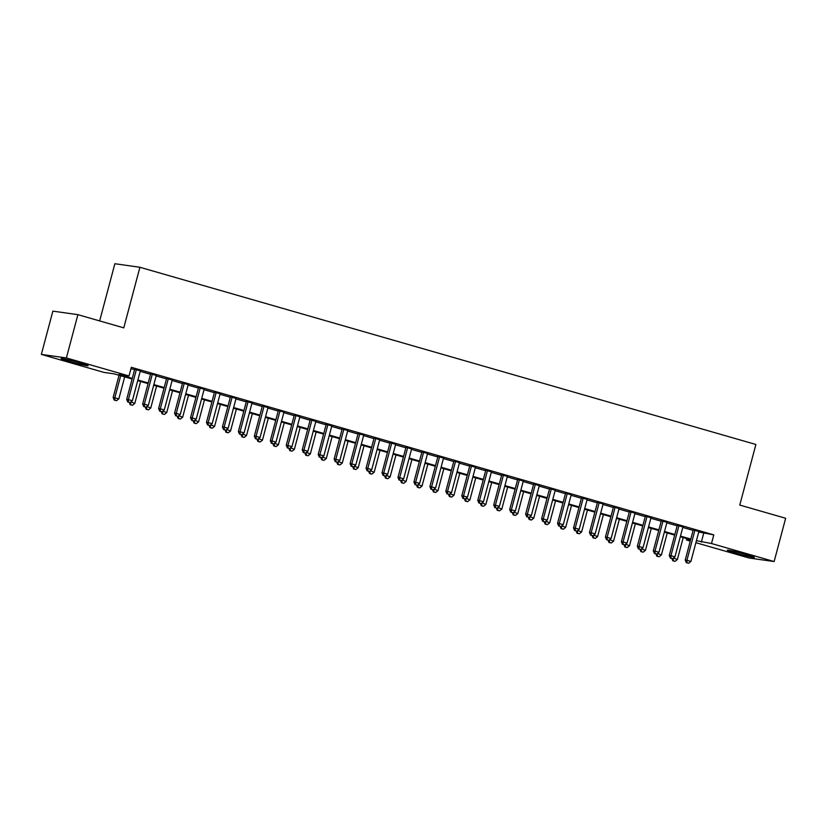 <?xml version="1.0" encoding="UTF-8"?>
<svg xmlns="http://www.w3.org/2000/svg" width="827" height="827" viewBox="0 0 827 827"><rect width="100%" height="100%" fill="white"/><g stroke="black" fill="none" stroke-linecap="round" stroke-linejoin="round"><path stroke-width="1.24" d="M79.899 362.888A13.987 0.682 14.9 0 1 88.138 365.741A13.987 0.682 14.9 0 1 69.334 361.399A13.987 0.682 14.9 0 1 61.095 358.546A13.987 0.682 14.9 0 1 79.899 362.888M746.15 554.555A13.987 0.682 14.9 0 1 754.389 557.408A13.987 0.682 14.9 0 1 735.596 553.067A13.987 0.682 14.9 0 1 727.346 550.213A13.987 0.682 14.9 0 1 746.15 554.555M99.653 320.928L114.87 263.73L139.908 267.276L755.888 444.481L739.772 505.07L785.65 518.271L774.134 561.543L749.097 558.008L695.889 542.698M690.266 541.085L686.462 539.99L690.411 540.548M686.823 538.604L686.462 539.99M132.103 379.024L114.136 373.856L103.985 372.419L41.35 354.401L66.387 357.946L129.022 375.965L118.871 374.528L132.268 378.384M66.387 357.946L77.903 314.663L52.866 311.128L41.35 354.401M140.321 370.858L134.708 369.245M156.282 375.448L150.659 373.835M172.243 380.048L166.62 378.425M188.194 384.638L182.581 383.015M204.155 389.228L198.532 387.605M220.116 393.817L214.493 392.194M236.077 398.407L230.454 396.795M252.028 402.997L246.415 401.384M267.989 407.587L262.366 405.974M283.95 412.177L278.327 410.564M299.901 416.767L294.288 415.154M315.862 421.356L310.239 419.744M331.823 425.946L326.2 424.334M347.785 430.547L342.161 428.924M363.735 435.136L358.122 433.513M379.696 439.726L374.073 438.103M395.657 444.316L390.034 442.693M411.608 448.906L405.995 447.293M427.569 453.496L421.956 451.883M443.53 458.086L437.907 456.473M459.492 462.675L453.868 461.063M475.442 467.265L469.829 465.653M491.403 471.855L485.78 470.243M507.364 476.445L501.741 474.832M523.315 481.045L517.702 479.422M539.276 485.635L533.663 484.012M555.237 490.225L549.614 488.602M571.199 494.815L565.575 493.192M587.149 499.405L581.536 497.792M603.11 503.994L597.487 502.382M619.072 508.584L613.448 506.972M635.033 513.174L629.409 511.562M650.983 517.764L645.37 516.151M666.944 522.354L661.321 520.741M682.906 526.944L677.282 525.331M698.732 532.019L713.804 534.873L131.328 367.312L129.022 375.965M130.966 368.687L134.574 369.731M140.197 371.344L150.535 374.321M156.158 375.934L166.496 378.911M172.109 380.523L182.447 383.501M188.07 385.113L198.408 388.09M204.031 389.703L214.369 392.68M219.982 394.303L230.32 397.27M235.943 398.893L246.281 401.86M251.904 403.483L262.242 406.45M267.865 408.073L278.203 411.04M283.816 412.663L294.154 415.64M299.777 417.253L310.115 420.23M315.738 421.842L326.076 424.82M331.689 426.432L342.027 429.409M347.65 431.022L357.988 433.999M363.611 435.612L373.949 438.589M379.572 440.202L389.91 443.179M395.523 444.802L405.861 447.769M411.484 449.392L421.822 452.359M427.445 453.982L437.783 456.949M443.396 458.572L453.744 461.538M459.357 463.161L469.695 466.139M475.318 467.751L485.656 470.728M491.279 472.341L501.617 475.318M507.23 476.931L517.568 479.908M523.191 481.521L533.529 484.498M539.152 486.111L549.49 489.088M555.113 490.7L565.451 493.678M571.064 495.301L581.402 498.267M587.025 499.89L597.363 502.857M602.986 504.48L613.324 507.447M618.937 509.07L629.275 512.037M634.898 513.66L645.236 516.637M650.859 518.25L661.197 521.227M666.82 522.84L677.158 525.817M682.771 527.43L693.109 530.407M698.856 531.544L693.243 529.921M77.903 314.663L123.781 327.864L139.908 267.276M713.804 534.873L711.499 543.525L774.134 561.543M696.427 540.682L711.499 543.525M137.892 379.996L148.229 382.973M153.853 384.586L164.191 387.563M169.804 389.186L180.152 392.153M185.765 393.776L196.102 396.743M201.726 398.366L212.063 401.333M217.687 402.956L228.025 405.933M233.638 407.546L243.975 410.523M249.599 412.135L259.936 415.113M265.56 416.725L275.898 419.702M281.521 421.315L291.859 424.292M297.472 425.905L307.809 428.882M313.433 430.495L323.77 433.472M329.394 435.085L339.732 438.062M345.345 439.685L355.682 442.652M361.306 444.275L371.643 447.242M377.267 448.865L387.605 451.831M393.228 453.454L403.566 456.432M409.179 458.044L419.516 461.021M425.14 462.634L435.478 465.611M441.101 467.224L451.439 470.201M457.052 471.814L467.389 474.791M473.013 476.404L483.35 479.381M488.974 480.994L499.312 483.971M504.935 485.583L515.273 488.561M520.886 490.184L531.223 493.15M536.847 494.773L547.185 497.74M552.808 499.363L563.146 502.33M568.759 503.953L579.096 506.93M584.72 508.543L595.058 511.52M600.681 513.133L611.019 516.11M616.642 517.723L626.98 520.7M632.593 522.313L642.93 525.29M648.554 526.902L658.892 529.88M664.515 531.492L674.853 534.469M680.466 536.082L690.814 539.059M690.638 539.7L680.301 536.733M674.677 535.11L664.339 532.143M658.726 530.52L648.378 527.554M642.765 525.931L632.428 522.953M626.804 521.341L616.466 518.364M610.843 516.751L600.505 513.774M594.892 512.161L584.555 509.184M578.931 507.571L568.594 504.594M562.97 502.981L552.632 500.004M547.009 498.392L536.671 495.414M531.058 493.791L520.721 490.825M515.097 489.202L504.759 486.235M499.136 484.612L488.798 481.645M483.185 480.022L472.848 477.055M467.224 475.432L456.886 472.455M451.263 470.842L440.925 467.865M435.302 466.252L424.964 463.275M419.351 461.662L409.014 458.685M403.39 457.073L393.052 454.095M387.429 452.483L377.091 449.506M371.478 447.893L361.141 444.916M355.517 443.293L345.179 440.326M339.556 438.703L329.218 435.736M323.595 434.113L313.257 431.146M307.644 429.523L297.307 426.556M291.683 424.933L281.345 421.956M275.722 420.343L265.384 417.366M259.771 415.754L249.434 412.776M243.81 411.164L233.472 408.187M227.849 406.574L217.511 403.597M211.888 401.984L201.55 399.007M195.937 397.394L185.599 394.417M179.976 392.794L169.638 389.827M164.015 388.204L153.677 385.237M148.064 383.614L137.716 380.647M703.653 533.436L701.348 542.088M693.305 529.693L685.221 560.044L686.917 560.282L694.928 530.159M687.01 562.805L688.602 563.27L687.01 562.805L686.917 560.282L690.907 561.43L698.918 531.306M685.221 560.044L686.327 562.711M688.602 563.27L690.907 561.43M673.478 558.008L677.375 559.517L683.216 537.571M673.085 558.328L673.478 560.892L672.796 560.799L675.07 561.347L673.478 560.892M677.375 559.517L675.07 561.347M672.796 560.799L671.865 558.545M677.344 525.104L669.27 555.455L670.955 555.692L678.977 525.569M671.048 558.215L672.64 558.68L671.048 558.215L670.955 555.692L674.946 556.84L682.968 526.716M669.27 555.455L670.377 558.122M672.64 558.68L674.946 556.84M661.383 520.514L653.309 550.865L655.005 551.102L663.016 520.979M655.087 553.625L656.69 554.08L655.087 553.625L655.005 551.102L658.995 552.25L667.007 522.126M653.309 550.865L654.415 553.532M656.69 554.08L658.995 552.25M645.422 515.924L637.348 546.275L639.044 546.513L647.055 516.389M639.137 549.035L640.729 549.49L639.137 549.035L639.044 546.513L643.034 547.66L651.045 517.537M637.348 546.275L638.454 548.942M640.729 549.49L643.034 547.66M629.471 511.334L621.397 541.685L623.082 541.923L631.104 511.799M623.176 544.445L624.767 544.9L623.176 544.445L623.082 541.923L627.073 543.07L635.084 512.947M621.397 541.685L622.493 544.352M624.767 544.9L627.073 543.07M657.517 553.418L661.414 554.927L667.255 532.981M657.124 553.739L657.517 556.302L656.834 556.209L659.109 556.757L657.517 556.302M661.414 554.927L659.109 556.757M656.834 556.209L655.904 553.956M641.566 548.828L645.453 550.337L651.294 528.391M641.163 549.149L641.556 551.712L640.884 551.619L643.148 552.167L641.556 551.712M645.453 550.337L643.148 552.167M640.884 551.619L639.953 549.366M625.605 544.238L629.502 545.748L635.343 523.791M625.212 544.559L625.594 547.123L624.923 547.019L627.197 547.577L625.594 547.123M629.502 545.748L627.197 547.577M624.923 547.019L623.992 544.776M609.644 539.649L613.541 541.158L619.382 519.201M609.251 539.959L609.644 542.533L608.961 542.429L611.236 542.988L609.644 542.533M613.541 541.158L611.236 542.988M608.961 542.429L608.031 540.186M613.51 506.744L605.436 537.095L607.121 537.333L615.143 507.209M607.214 539.855L608.817 540.31L607.214 539.855L607.121 537.333L611.112 538.48L619.134 508.357M605.436 537.095L606.542 539.762M608.817 540.31L611.112 538.48M593.683 535.059L597.58 536.568L603.421 514.611M593.29 535.369L593.683 537.943L593.011 537.839L595.275 538.398L593.683 537.943M597.58 536.568L595.275 538.398M593.011 537.839L592.07 535.596M597.549 502.144L589.475 532.495L591.171 532.743L599.182 502.62M591.264 535.265L592.856 535.72L591.264 535.265L591.171 532.743L595.161 533.891L603.172 503.767M589.475 532.495L590.581 535.162M592.856 535.72L595.161 533.891M577.732 530.469L581.619 531.968L587.459 510.021M577.339 530.779L577.722 533.343L577.05 533.25L579.324 533.808L577.722 533.343M581.619 531.968L579.324 533.808M577.05 533.25L576.119 531.006M581.598 497.554L573.514 527.905L575.21 528.153L583.221 498.03M575.303 530.676L576.895 531.13L575.303 530.676L575.21 528.153L579.2 529.301L587.211 499.177M573.514 527.905L574.62 530.572M576.895 531.13L579.2 529.301M561.771 525.879L565.668 527.378L571.509 505.431M561.378 526.189L561.771 528.753L561.088 528.66L563.363 529.218L561.771 528.753M565.668 527.378L563.363 529.218M561.088 528.66L560.158 526.417M565.637 492.964L557.563 523.315L559.248 523.553L567.27 493.44M559.341 526.086L560.933 526.541L559.341 526.086L559.248 523.553L563.239 524.7L571.261 494.587M557.563 523.315L558.67 525.982M560.933 526.541L563.239 524.7M545.81 521.289L549.707 522.788L555.548 500.842M545.417 521.599L545.81 524.163L545.127 524.07L547.402 524.628L545.81 524.163M549.707 522.788L547.402 524.628M545.127 524.07L544.197 521.827M549.676 488.375L541.602 518.725L543.298 518.963L551.309 488.85M543.38 521.486L544.983 521.951L543.38 521.486L543.298 518.963L547.288 520.111L555.299 489.998M541.602 518.725L542.708 521.392M544.983 521.951L547.288 520.111M529.859 516.699L533.746 518.198L539.586 496.252M529.456 517.009L529.849 519.573L529.177 519.48L531.441 520.038L529.849 519.573M533.746 518.198L531.441 520.038M529.177 519.48L528.246 517.237M533.715 483.785L525.641 514.136L527.337 514.373L535.348 484.25M527.43 516.896L529.022 517.361L527.43 516.896L527.337 514.373L531.327 515.521L539.338 485.397M525.641 514.136L526.747 516.803M529.022 517.361L531.327 515.521M513.898 512.109L517.795 513.608L523.625 491.662M513.505 512.42L513.887 514.983L513.216 514.89L515.49 515.448L513.887 514.983M517.795 513.608L515.49 515.448M513.216 514.89L512.285 512.647M517.764 479.195L509.69 509.546L511.375 509.783L519.387 479.66M511.468 512.306L513.06 512.771L511.468 512.306L511.375 509.783L515.366 510.931L523.377 480.807M509.69 509.546L510.786 512.213M513.06 512.771L515.366 510.931M497.937 507.509L501.834 509.018L507.675 487.072M497.544 507.83L497.937 510.393L497.254 510.3L499.529 510.848L497.937 510.393M501.834 509.018L499.529 510.848M497.254 510.3L496.324 508.047M501.803 474.605L493.729 504.956L495.414 505.194L503.436 475.07M495.507 507.716L497.11 508.181L495.507 507.716L495.414 505.194L499.405 506.341L507.427 476.218M493.729 504.956L494.835 507.623M497.11 508.181L499.405 506.341M481.976 502.919L485.873 504.429L491.714 482.482M481.583 503.24L481.976 505.804L481.293 505.71L483.568 506.258L481.976 505.804M485.873 504.429L483.568 506.258M481.293 505.71L480.363 503.457M485.842 470.015L477.768 500.366L479.464 500.604L487.475 470.48M479.546 503.126L481.149 503.581L479.546 503.126L479.464 500.604L483.454 501.751L491.465 471.628M477.768 500.366L478.874 503.033M481.149 503.581L483.454 501.751M469.891 465.425L461.807 495.776L463.502 496.014L471.514 465.89M463.596 498.536L465.188 498.991L463.596 498.536L463.502 496.014L467.493 497.161L475.504 467.038M461.807 495.776L462.913 498.443M465.188 498.991L467.493 497.161M453.93 460.835L445.856 491.186L447.541 491.424L455.563 461.301M447.634 493.946L449.226 494.401L447.634 493.946L447.541 491.424L451.532 492.572L459.554 462.448M445.856 491.186L446.962 493.853M449.226 494.401L451.532 492.572M437.969 456.246L429.895 486.596L431.591 486.834L439.602 456.711M431.673 489.357L433.276 489.811L431.673 489.357L431.591 486.834L435.581 487.982L443.592 457.858M429.895 486.596L431.001 489.264M433.276 489.811L435.581 487.982M422.008 451.645L413.934 481.996L415.63 482.244L423.641 452.121M415.723 484.767L417.315 485.222L415.723 484.767L415.63 482.244L419.62 483.392L427.631 453.268M413.934 481.996L415.04 484.663M417.315 485.222L419.62 483.392M406.057 447.056L397.973 477.406L399.668 477.655L407.68 447.531M399.761 480.177L401.353 480.632L399.761 480.177L399.668 477.655L403.659 478.802L411.67 448.679M397.973 477.406L399.079 480.073M401.353 480.632L403.659 478.802M390.096 442.466L382.022 472.817L383.707 473.054L391.729 442.941M383.8 475.587L385.403 476.042L383.8 475.587L383.707 473.054L387.698 474.202L395.719 444.089M382.022 472.817L383.128 475.484M385.403 476.042L387.698 474.202M374.135 437.876L366.061 468.227L367.757 468.464L375.768 438.351M367.839 470.987L369.442 471.452L367.839 470.987L367.757 468.464L371.747 469.612L379.758 439.499M366.061 468.227L367.167 470.894M369.442 471.452L371.747 469.612M358.184 433.286L350.1 463.637L351.795 463.875L359.807 433.751M351.888 466.397L353.48 466.862L351.888 466.397L351.795 463.875L355.786 465.022L363.797 434.899M350.1 463.637L351.206 466.304M353.48 466.862L355.786 465.022M342.223 428.696L334.149 459.047L335.834 459.285L343.856 429.161M335.927 461.807L337.519 462.272L335.927 461.807L335.834 459.285L339.825 460.432L347.847 430.309M334.149 459.047L335.255 461.714M337.519 462.272L339.825 460.432M326.262 424.106L318.188 454.457L319.884 454.695L327.895 424.571M319.966 457.217L321.569 457.682L319.966 457.217L319.884 454.695L323.864 455.842L331.885 425.719M318.188 454.457L319.294 457.124M321.569 457.682L323.864 455.842M310.301 419.516L302.227 449.867L303.922 450.105L311.934 419.982M304.016 452.627L305.608 453.082L304.016 452.627L303.922 450.105L307.913 451.253L315.924 421.129M302.227 449.867L303.333 452.534M305.608 453.082L307.913 451.253M294.35 414.927L286.266 445.277L287.961 445.515L295.973 415.392M288.054 448.038L289.646 448.492L288.054 448.038L287.961 445.515L291.952 446.663L299.963 416.539M286.266 445.277L287.372 447.945M289.646 448.492L291.952 446.663M278.389 410.337L270.315 440.688L272 440.925L280.022 410.802M272.093 443.448L273.696 443.903L272.093 443.448L272 440.925L275.991 442.073L284.012 411.949M270.315 440.688L271.421 443.355M273.696 443.903L275.991 442.073M262.428 405.747L254.354 436.098L256.05 436.336L264.061 406.212M256.132 438.858L257.735 439.313L256.132 438.858L256.05 436.336L260.04 437.483L268.051 407.36M254.354 436.098L255.46 438.765M257.735 439.313L260.04 437.483M246.477 401.147L238.393 431.498L240.088 431.746L248.1 401.622M240.181 434.268L241.773 434.723L240.181 434.268L240.088 431.746L244.079 432.893L252.09 402.77M238.393 431.498L239.499 434.165M241.773 434.723L244.079 432.893M230.516 396.557L222.442 426.908L224.127 427.156L232.149 397.032M224.22 429.678L225.812 430.133L224.22 429.678L224.127 427.156L228.118 428.303L236.129 398.18M222.442 426.908L223.548 429.575M225.812 430.133L228.118 428.303M214.555 391.967L206.481 422.318L208.177 422.556L216.188 392.443M208.259 425.088L209.862 425.543L208.259 425.088L208.177 422.556L212.157 423.703L220.178 393.59M206.481 422.318L207.587 424.985M209.862 425.543L212.157 423.703M198.594 387.377L190.52 417.728L192.215 417.966L200.227 387.853M192.309 420.488L193.9 420.953L192.309 420.488L192.215 417.966L196.206 419.113L204.217 389M190.52 417.728L191.626 420.395M193.9 420.953L196.206 419.113M182.643 382.787L174.559 413.138L176.254 413.376L184.266 383.252M176.347 415.898L177.939 416.363L176.347 415.898L176.254 413.376L180.245 414.523L188.256 384.4M174.559 413.138L175.665 415.805M177.939 416.363L180.245 414.523M166.682 378.197L158.608 408.548L160.293 408.786L168.315 378.663M160.386 411.308L161.978 411.774L160.386 411.308L160.293 408.786L164.284 409.934L172.305 379.81M158.608 408.548L159.714 411.215M161.978 411.774L164.284 409.934M150.721 373.608L142.647 403.958L144.343 404.196L152.354 374.073M144.425 406.719L146.028 407.184L144.425 406.719L144.343 404.196L148.333 405.344L156.344 375.22M142.647 403.958L143.753 406.626M146.028 407.184L148.333 405.344M134.76 369.018L126.686 399.369L128.381 399.606L136.393 369.483M128.474 402.129L130.066 402.584L128.474 402.129L128.381 399.606L132.372 400.754L140.383 370.63M126.686 399.369L127.792 402.036M130.066 402.584L132.372 400.754M466.025 498.33L469.912 499.839L475.752 477.892M465.622 498.65L466.014 501.214L465.343 501.121L467.617 501.669L466.014 501.214M469.912 499.839L467.617 501.669M465.343 501.121L464.412 498.867M450.064 493.74L453.961 495.249L459.802 473.292M449.671 494.06L450.064 496.624L449.381 496.52L451.656 497.079L450.064 496.624M453.961 495.249L451.656 497.079M449.381 496.52L448.451 494.277M434.103 489.15L438 490.659L443.841 468.702M433.71 489.46L434.103 492.034L433.42 491.931L435.695 492.489L434.103 492.034M438 490.659L435.695 492.489M433.42 491.931L432.49 489.687M418.142 484.56L422.039 486.069L427.879 464.112M417.749 484.87L418.142 487.444L417.47 487.341L419.734 487.899L418.142 487.444M422.039 486.069L419.734 487.899M417.47 487.341L416.529 485.098M402.191 479.97L406.088 481.469L411.918 459.523M401.798 480.28L402.18 482.844L401.508 482.751L403.783 483.309L402.18 482.844M406.088 481.469L403.783 483.309M401.508 482.751L400.578 480.508M386.23 475.38L390.127 476.879L395.968 454.933M385.837 475.69L386.23 478.254L385.547 478.161L387.822 478.719L386.23 478.254M390.127 476.879L387.822 478.719M385.547 478.161L384.617 475.918M370.269 470.79L374.166 472.289L380.007 450.343M369.876 471.101L370.269 473.664L369.586 473.571L371.861 474.129L370.269 473.664M374.166 472.289L371.861 474.129M369.586 473.571L368.656 471.328M354.318 466.201L358.205 467.7L364.045 445.753M353.915 466.511L354.307 469.074L353.636 468.981L355.91 469.54L354.307 469.074M358.205 467.7L355.91 469.54M353.636 468.981L352.705 466.738M338.357 461.611L342.254 463.11L348.095 441.163M337.964 461.921L338.346 464.485L337.674 464.392L339.949 464.95L338.346 464.485M342.254 463.11L339.949 464.95M337.674 464.392L336.744 462.148M322.396 457.011L326.293 458.52L332.134 436.573M322.003 457.331L322.396 459.895L321.713 459.802L323.988 460.35L322.396 459.895M326.293 458.52L323.988 460.35M321.713 459.802L320.783 457.548M306.435 452.421L310.332 453.93L316.172 431.983M306.042 452.741L306.435 455.305L305.763 455.212L308.026 455.76L306.435 455.305M310.332 453.93L308.026 455.76M305.763 455.212L304.822 452.958M290.484 447.831L294.371 449.34L300.211 427.394M290.091 448.151L290.473 450.715L289.801 450.622L292.076 451.17L290.473 450.715M294.371 449.34L292.076 451.17M289.801 450.622L288.871 448.368M274.523 443.241L278.42 444.75L284.261 422.793M274.13 443.561L274.523 446.125L273.84 446.022L276.115 446.58L274.523 446.125M278.42 444.75L276.115 446.58M273.84 446.022L272.91 443.779M258.562 438.651L262.459 440.16L268.299 418.204M258.169 438.961L258.562 441.535L257.879 441.432L260.154 441.99L258.562 441.535M262.459 440.16L260.154 441.99M257.879 441.432L256.949 439.189M242.611 434.061L246.498 435.571L252.338 413.614M242.208 434.371L242.6 436.945L241.929 436.842L244.203 437.4L242.6 436.945M246.498 435.571L244.203 437.4M241.929 436.842L240.998 434.599M226.65 429.471L230.547 430.97L236.388 409.024M226.257 429.782L226.639 432.345L225.967 432.252L228.242 432.81L226.639 432.345M230.547 430.97L228.242 432.81M225.967 432.252L225.037 430.009M210.689 424.882L214.586 426.381L220.427 404.434M210.296 425.192L210.689 427.755L210.006 427.662L212.281 428.221L210.689 427.755M214.586 426.381L212.281 428.221M210.006 427.662L209.076 425.419M194.727 420.292L198.625 421.791L204.465 399.844M194.335 420.602L194.727 423.166L194.056 423.073L196.319 423.631L194.727 423.166M198.625 421.791L196.319 423.631M194.056 423.073L193.115 420.829M178.777 415.702L182.664 417.201L188.504 395.254M178.384 416.012L178.766 418.576L178.094 418.483L180.369 419.041L178.766 418.576M182.664 417.201L180.369 419.041M178.094 418.483L177.164 416.239M162.816 411.112L166.713 412.611L172.554 390.664M162.423 411.422L162.816 413.986L162.133 413.893L164.408 414.451L162.816 413.986M166.713 412.611L164.408 414.451M162.133 413.893L161.203 411.65M146.855 406.512L150.752 408.021L156.592 386.075M146.462 406.832L146.855 409.396L146.172 409.303L148.446 409.851L146.855 409.396M150.752 408.021L148.446 409.851M146.172 409.303L145.242 407.049M130.904 401.922L134.791 403.431L140.631 381.485M130.501 402.242L130.893 404.806L130.221 404.713L132.496 405.261L130.893 404.806M134.791 403.431L132.496 405.261M130.221 404.713L129.291 402.46M119.057 375.272L113.154 397.456L118.84 398.841L124.681 376.895M120.69 375.747L114.85 397.694L114.932 400.216L114.26 400.123L116.535 400.671L114.932 400.216M118.84 398.841L116.535 400.671M114.26 400.123L113.154 397.456"/></g></svg>
